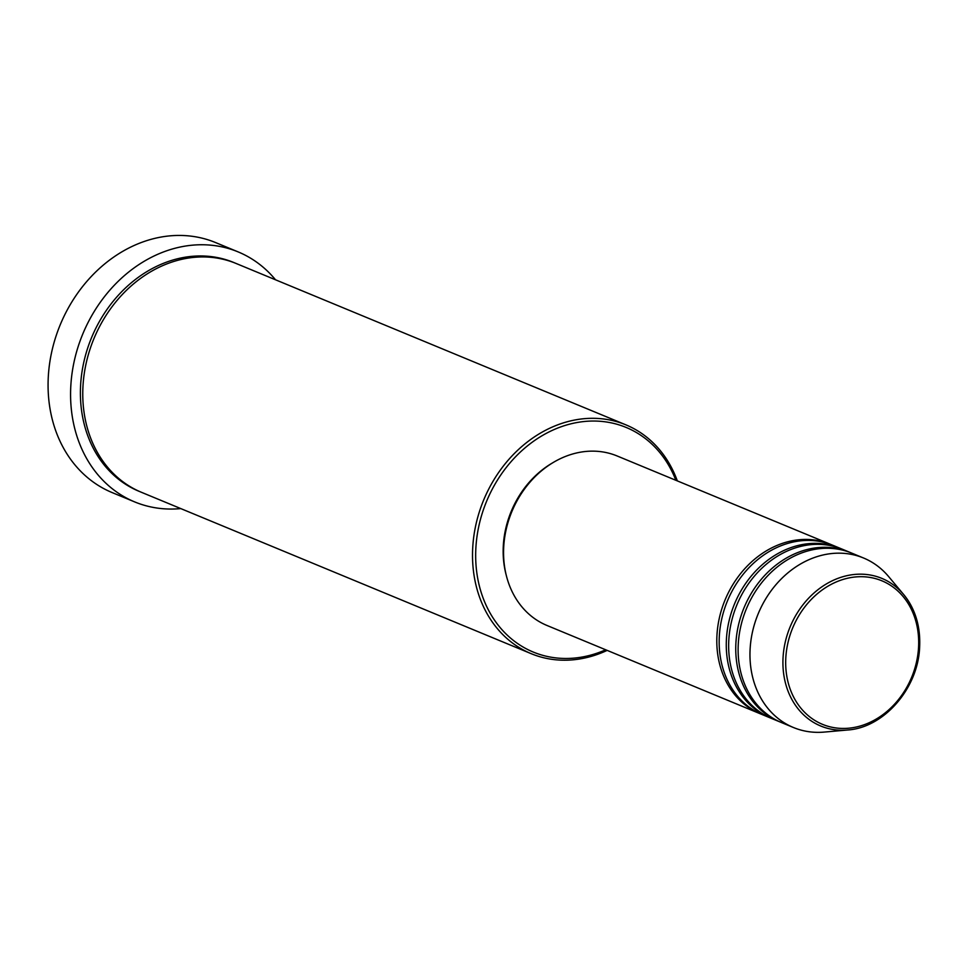 <?xml version="1.0" encoding="UTF-8"?>
<svg xmlns="http://www.w3.org/2000/svg" width="968" height="968" viewBox="0 0 968 968"><rect width="100%" height="100%" fill="white"/><g stroke="black" fill="none" stroke-linecap="round" stroke-linejoin="round"><path stroke-width="1.45" d="M761.429 714.239A91.718 76.036 -67.5 0 1 760.231 713.767A91.718 76.036 -67.5 0 1 717.022 634.113A91.718 76.036 -67.5 0 1 830.411 544.282A91.718 76.036 -67.5 0 1 831.585 544.79M770.903 718.171A91.718 76.036 -67.5 0 1 769.717 717.687L762.602 714.747A91.718 76.036 -67.5 0 1 719.393 635.093A91.718 76.036 -67.5 0 1 832.783 545.262L839.885 548.203A91.718 76.036 -67.5 0 1 841.071 548.711M769.717 717.687A91.718 76.036 -67.5 0 1 726.496 638.033A91.718 76.036 -67.5 0 1 839.885 548.203M780.377 722.092A91.718 76.036 -67.5 0 1 779.192 721.608L772.077 718.667A91.718 76.036 -67.5 0 1 728.868 639.013A91.718 76.036 -67.5 0 1 842.257 549.183L849.36 552.135A91.718 76.036 -67.5 0 1 850.545 552.631M779.192 721.608A91.718 76.036 -67.5 0 1 735.97 641.953A91.718 76.036 -67.5 0 1 849.36 552.135M847.569 730.005A79.884 66.223 -67.5 0 1 783.112 656.631A79.884 66.223 -67.5 0 1 830.338 581.744A79.884 66.223 -67.5 0 1 903.664 594.534C915.438 609.078 920.75 626.877 919.6 647.919C917.749 688.805 883.724 727.767 847.569 730.005L824.204 732.086A91.718 76.036 -67.5 0 1 793.409 727.5L781.563 722.6A91.718 76.036 -67.5 0 1 738.342 642.946A91.718 76.036 -67.5 0 1 851.731 553.115L863.577 558.016A91.718 76.036 -67.5 0 1 888.6 576.541L903.664 594.534A79.884 66.223 -67.5 0 1 919.515 647.774M675.87 480.297A121.52 100.745 112.5 0 0 563.328 426.017A121.52 100.745 112.5 0 0 475.966 546.496A121.52 100.745 112.5 0 0 605.702 649.782M607.154 650.387A123.819 102.656 -67.5 0 1 531.166 653.666A123.819 102.656 -67.5 0 1 472.82 546.134A123.819 102.656 -67.5 0 1 625.897 424.855A123.819 102.656 -67.5 0 1 677.334 480.902M238.164 251.91L215.646 242.593A135.278 112.155 112.5 0 0 48.4 375.088A135.278 112.155 112.5 0 0 112.143 492.579L134.649 501.896A135.278 112.155 -67.5 0 1 70.906 384.405A135.278 112.155 -67.5 0 1 238.164 251.91A135.278 112.155 -67.5 0 1 275.517 279.788M531.166 653.666L141.413 492.288A123.819 102.656 -67.5 0 1 83.067 384.756A123.819 102.656 -67.5 0 1 236.144 263.49L625.897 424.855M760.231 713.767L546.993 625.473A91.718 76.036 -67.5 0 1 503.784 545.819A91.718 76.036 -67.5 0 1 617.173 455.988L830.411 544.282M506.216 575.113A89.419 74.137 -67.5 0 1 503.372 544.706A89.419 74.137 -67.5 0 1 552.728 462.789M793.409 727.5A91.718 76.036 -67.5 0 1 750.188 647.846A91.718 76.036 -67.5 0 1 863.577 558.016M180.786 508.587A135.278 112.155 -67.5 0 1 134.649 501.896M918.499 648.257A77.67 64.396 112.5 0 0 857.212 576.819A77.67 64.396 112.5 0 0 785.871 656.873A77.67 64.396 112.5 0 0 847.157 728.323A77.67 64.396 112.5 0 0 918.499 648.257M140.227 491.78A123.819 102.656 -67.5 0 1 80.695 383.776A123.819 102.656 -67.5 0 1 234.958 263.006"/></g></svg>
